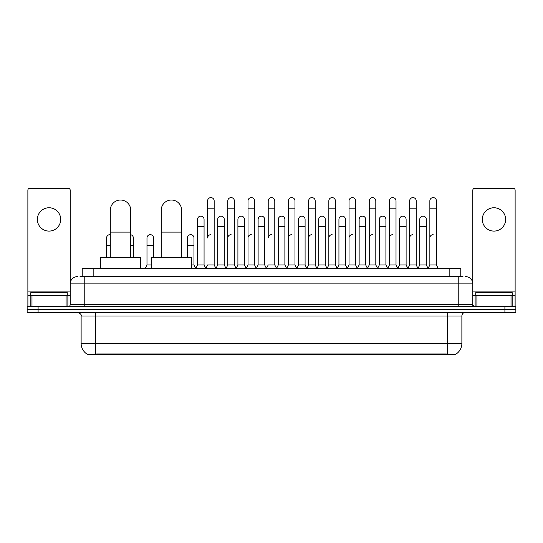 <?xml version="1.0" encoding="UTF-8"?>
<svg xmlns="http://www.w3.org/2000/svg" width="543" height="543" viewBox="0 0 543 543"><rect width="100%" height="100%" fill="white"/><g stroke="black" fill="none" stroke-linecap="round" stroke-linejoin="round"><path stroke-width="0.81" d="M80.031 276.604L84.776 276.604L80.031 276.604L82.224 276.604L82.224 268.581L460.776 268.581L460.776 276.604M455.672 354.654L87.328 354.654L87.328 354.294M81.124 343.346L95.711 343.346L95.711 315.992L81.124 315.992L81.124 343.346A12.767 12.767 0 0 0 87.369 354.321L97.17 353.948L445.83 353.948L455.631 354.321A12.767 12.767 0 0 0 461.876 343.346L461.876 315.992A3.645 3.645 0 0 1 465.521 312.347M515.85 312.347L515.85 309.429L27.15 309.429L27.15 312.347L38.091 312.347L38.091 309.429L27.15 309.429L27.15 306.51L38.091 306.51L38.091 309.429L515.85 309.429L515.85 312.347L38.091 312.347M77.479 276.604A7.297 7.297 0 0 0 70.183 283.901L70.183 304.691A1.826 1.826 0 0 1 68.364 306.51M465.521 276.604A7.297 7.297 0 0 1 472.817 283.901L84.776 283.901L84.776 276.604L462.969 276.604M511.017 306.51L511.017 295.568L515.124 295.568L515.124 306.51L515.124 190.172A1.826 1.826 0 0 0 513.298 188.346L474.636 188.346A1.826 1.826 0 0 0 472.817 190.172L472.817 304.691L474.636 306.51M515.85 306.51L515.85 309.429L515.85 306.51L38.091 306.51M67.264 295.568L67.264 292.65L30.795 292.65L30.795 295.568M49.033 207.752A11.668 11.668 0 0 0 37.358 219.42A11.668 11.668 0 0 0 49.033 231.094A11.668 11.668 0 0 0 60.701 219.42A11.668 11.668 0 0 0 49.033 207.752M66.083 306.51L66.083 295.568L31.983 295.568L31.983 306.51M84.776 306.51L84.776 283.901L70.183 283.901L70.183 190.172A1.826 1.826 0 0 0 68.364 188.346L29.702 188.346A1.826 1.826 0 0 0 27.876 190.172L27.876 295.568L31.983 295.568M66.083 295.568L70.183 295.568M27.876 306.51L27.876 295.568M512.205 295.568L512.205 292.65L475.736 292.65L475.736 295.568M110.304 257.64L110.304 210.229A10.208 10.208 0 0 1 120.512 200.021A10.208 10.208 0 0 1 130.727 210.229A10.208 10.208 0 0 0 120.512 200.021M130.727 257.64L130.727 210.229M140.569 268.581L140.569 257.64L100.455 257.64L100.455 268.581M161.217 257.64L161.217 210.229A10.208 10.208 0 0 1 171.425 200.021A10.208 10.208 0 0 1 181.64 210.229A10.208 10.208 0 0 0 171.425 200.021M181.64 257.64L181.64 210.229M191.482 268.581L191.482 257.64L151.368 257.64L151.368 268.581M205.783 268.581L207.602 264.936L214.166 264.936L215.992 268.581M214.166 264.936L214.166 200.896A3.285 3.285 0 0 0 210.888 197.611A3.285 3.285 0 0 1 211.091 197.618M210.888 234.664A3.285 3.285 0 0 0 207.602 237.949L207.602 208.186L214.166 208.186M207.602 208.186L207.602 200.896A3.285 3.285 0 0 1 210.888 197.611M225.983 268.581L227.809 264.936L234.372 264.936L236.198 268.581M234.372 264.936L234.372 200.896A3.285 3.285 0 0 0 231.094 197.611A3.285 3.285 0 0 1 231.298 197.618M227.809 264.936L227.809 208.186L234.372 208.186M227.809 208.186L227.809 200.896A3.285 3.285 0 0 1 231.094 197.611M246.189 268.581L248.015 264.936L254.579 264.936L256.405 268.581M254.579 264.936L254.579 200.896A3.285 3.285 0 0 0 251.294 197.611A3.285 3.285 0 0 1 251.504 197.618M248.015 264.936L248.015 208.186L254.579 208.186M248.015 208.186L248.015 200.896A3.285 3.285 0 0 1 251.294 197.611M266.396 268.581L268.215 264.936L274.785 264.936L276.604 268.581M274.785 264.936L274.785 200.896A3.285 3.285 0 0 0 271.5 197.611A3.285 3.285 0 0 1 271.704 197.618M271.5 234.664A3.285 3.285 0 0 0 268.215 237.949L268.215 208.186L274.785 208.186M268.215 208.186L268.215 200.896A3.285 3.285 0 0 1 271.5 197.611M286.595 268.581L288.421 264.936L294.985 264.936L296.811 268.581M306.856 268.473L305.091 264.936L298.521 264.936L296.756 268.473L294.985 264.936L294.985 200.896A3.285 3.285 0 0 0 291.706 197.611A3.285 3.285 0 0 1 291.91 197.618M276.55 268.473L278.321 264.936L284.885 264.936L286.656 268.473L288.421 264.936L288.421 208.186L294.985 208.186M288.421 208.186L288.421 200.896A3.285 3.285 0 0 1 291.706 197.611M306.802 268.581L308.628 264.936L315.191 264.936L317.017 268.581M337.217 268.581L335.398 264.936L328.834 264.936L327.062 268.473L325.291 264.936L318.727 264.936L316.963 268.473L315.191 264.936L315.191 200.896A3.285 3.285 0 0 0 311.906 197.611A3.285 3.285 0 0 1 312.116 197.618M308.628 264.936L308.628 208.186L315.191 208.186M308.628 208.186L308.628 200.896A3.285 3.285 0 0 1 311.906 197.611M357.423 268.581L355.597 264.936L349.034 264.936L347.269 268.473L345.497 264.936L338.934 264.936L337.162 268.473L335.398 264.936L335.398 208.186L328.834 208.186L328.834 264.936L327.008 268.581M328.834 208.186L328.834 200.896A3.285 3.285 0 0 1 332.323 197.618A3.285 3.285 0 0 1 335.398 200.896L335.398 208.186M377.629 268.581L375.804 264.936L369.24 264.936L367.468 268.473L365.704 264.936L359.14 264.936L357.369 268.473L355.597 264.936L355.597 208.186L349.034 208.186L349.034 264.936L347.215 268.581M349.034 208.186L349.034 200.896A3.285 3.285 0 0 1 352.522 197.618A3.285 3.285 0 0 1 355.597 200.896L355.597 208.186M397.836 268.581L396.01 264.936L389.446 264.936L387.675 268.473L385.91 264.936L379.34 264.936L377.575 268.473L375.804 264.936L375.804 208.186L369.24 208.186L369.24 264.936L367.414 268.581M369.24 208.186L369.24 200.896A3.285 3.285 0 0 1 372.729 197.618A3.285 3.285 0 0 1 375.804 200.896L375.804 208.186M418.035 268.581L416.216 264.936L409.646 264.936L407.881 268.473L406.11 264.936L399.546 264.936L397.775 268.473L396.01 264.936L396.01 208.186L389.446 208.186L389.446 264.936L387.621 268.581M389.446 208.186L389.446 200.896A3.285 3.285 0 0 1 392.935 197.618A3.285 3.285 0 0 1 396.01 200.896L396.01 208.186M428.027 268.581L429.852 264.936L429.852 208.186L436.416 208.186L436.416 264.936L438.242 268.581L436.416 264.936L429.852 264.936L428.088 268.473L426.316 264.936L419.753 264.936L417.981 268.473L416.216 264.936L416.216 208.186L409.646 208.186L409.646 264.936L407.827 268.581M409.646 208.186L409.646 200.896A3.285 3.285 0 0 1 413.135 197.618A3.285 3.285 0 0 1 416.216 200.896L416.216 208.186M429.852 208.186L429.852 200.896A3.285 3.285 0 0 1 433.341 197.618A3.285 3.285 0 0 1 436.416 200.896L436.416 208.186M195.677 268.581L197.503 264.936L204.066 264.936L205.838 268.473M204.066 264.936L204.066 219.42A3.285 3.285 0 0 0 200.991 216.148A3.285 3.285 0 0 1 204.066 219.42M197.503 264.936L197.503 226.716L204.066 226.716M197.503 226.716L197.503 219.42A3.285 3.285 0 0 1 200.991 216.148M215.938 268.473L217.709 264.936L224.273 264.936L226.037 268.473M224.273 264.936L224.273 219.42A3.285 3.285 0 0 0 221.198 216.148A3.285 3.285 0 0 1 224.273 219.42M217.709 264.936L217.709 226.716L224.273 226.716M217.709 226.716L217.709 219.42A3.285 3.285 0 0 1 221.198 216.148M236.144 268.473L237.909 264.936L244.479 264.936L246.244 268.473M244.479 264.936L244.479 219.42A3.285 3.285 0 0 0 241.397 216.148A3.285 3.285 0 0 1 244.479 219.42M237.909 264.936L237.909 226.716L244.479 226.716M237.909 226.716L237.909 219.42A3.285 3.285 0 0 1 241.397 216.148M256.344 268.473L258.115 264.936L264.679 264.936L266.45 268.473M264.679 264.936L264.679 219.42A3.285 3.285 0 0 0 261.604 216.148A3.285 3.285 0 0 1 264.679 219.42M258.115 264.936L258.115 226.716L264.679 226.716M258.115 226.716L258.115 219.42A3.285 3.285 0 0 1 261.604 216.148M284.885 264.936L284.885 219.42A3.285 3.285 0 0 0 281.81 216.148A3.285 3.285 0 0 1 284.885 219.42M278.321 264.936L278.321 226.716L284.885 226.716M278.321 226.716L278.321 219.42A3.285 3.285 0 0 1 281.81 216.148M305.091 264.936L305.091 219.42A3.285 3.285 0 0 0 302.01 216.148A3.285 3.285 0 0 1 305.091 219.42M298.521 264.936L298.521 226.716L305.091 226.716M298.521 226.716L298.521 219.42A3.285 3.285 0 0 1 302.01 216.148M325.291 264.936L325.291 219.42A3.285 3.285 0 0 0 322.216 216.148A3.285 3.285 0 0 1 325.291 219.42M318.727 264.936L318.727 226.716L325.291 226.716M318.727 226.716L318.727 219.42A3.285 3.285 0 0 1 322.216 216.148M345.497 264.936L345.497 219.42A3.285 3.285 0 0 0 342.423 216.148A3.285 3.285 0 0 1 345.497 219.42M338.934 264.936L338.934 226.716L345.497 226.716M338.934 226.716L338.934 219.42A3.285 3.285 0 0 1 342.423 216.148M365.704 264.936L365.704 219.42A3.285 3.285 0 0 0 362.629 216.148A3.285 3.285 0 0 1 365.704 219.42M359.14 264.936L359.14 226.716L365.704 226.716M359.14 226.716L359.14 219.42A3.285 3.285 0 0 1 362.629 216.148M385.91 264.936L385.91 219.42A3.285 3.285 0 0 0 382.829 216.148A3.285 3.285 0 0 1 385.91 219.42M379.34 264.936L379.34 226.716L385.91 226.716M379.34 226.716L379.34 219.42A3.285 3.285 0 0 1 382.829 216.148M406.11 264.936L406.11 219.42A3.285 3.285 0 0 0 403.035 216.148A3.285 3.285 0 0 1 406.11 219.42M399.546 264.936L399.546 226.716L406.11 226.716M399.546 226.716L399.546 219.42A3.285 3.285 0 0 1 403.035 216.148M426.316 264.936L426.316 219.42A3.285 3.285 0 0 0 423.241 216.148A3.285 3.285 0 0 1 426.316 219.42M419.753 264.936L419.753 226.716L426.316 226.716M419.753 226.716L419.753 219.42A3.285 3.285 0 0 1 423.241 216.148M106.584 257.64L106.584 245.239L110.304 245.239M106.584 245.239L106.584 237.949A3.285 3.285 0 0 1 110.304 234.691A3.285 3.285 0 0 0 110.073 234.671M493.967 207.752A11.668 11.668 0 0 0 482.299 219.42A11.668 11.668 0 0 0 493.967 231.094A11.668 11.668 0 0 0 505.642 219.42A11.668 11.668 0 0 0 493.967 207.752M511.017 295.568L476.917 295.568L476.917 306.51M472.817 295.568L476.917 295.568M472.817 306.51L472.817 304.691L458.224 304.691L458.224 276.604M133.354 257.64L133.354 237.949A3.285 3.285 0 0 0 130.727 234.732A3.285 3.285 0 0 1 133.354 237.949M145.164 268.581L146.99 264.936L151.368 264.936M153.554 257.64L153.554 237.949A3.285 3.285 0 0 0 150.479 234.671A3.285 3.285 0 0 1 153.554 237.949M146.99 264.936L146.99 245.239L153.554 245.239M146.99 245.239L146.99 237.949A3.285 3.285 0 0 1 150.479 234.671M191.482 264.936L193.966 264.936L195.731 268.473M193.966 264.936L193.966 237.949A3.285 3.285 0 0 0 190.885 234.671A3.285 3.285 0 0 1 193.966 237.949M187.403 257.64L187.403 245.239L193.966 245.239M187.403 245.239L187.403 237.949A3.285 3.285 0 0 1 190.885 234.671M227.809 237.949A3.285 3.285 0 0 1 231.094 234.664M248.015 237.949A3.285 3.285 0 0 1 251.294 234.664M288.421 237.949A3.285 3.285 0 0 1 291.706 234.664M308.628 237.949A3.285 3.285 0 0 1 311.906 234.664M328.834 237.949A3.285 3.285 0 0 1 332.112 234.664M349.034 237.949A3.285 3.285 0 0 1 352.319 234.664M369.24 264.936L369.24 237.949A3.285 3.285 0 0 1 372.525 234.664M389.446 237.949A3.285 3.285 0 0 1 392.725 234.664M416.216 264.936L416.216 237.949M409.646 237.949A3.285 3.285 0 0 1 412.931 234.664M429.852 237.949A3.285 3.285 0 0 1 433.138 234.664M445.83 354.654L445.83 353.948M97.17 354.654L97.17 353.948M93.165 276.604L93.165 268.581M449.835 276.604L449.835 268.581M447.289 312.347L447.289 315.992L95.711 315.992L95.711 312.347M461.876 315.992L447.289 315.992L447.289 343.346L461.876 343.346M447.289 354.016L447.289 343.346L95.711 343.346L95.711 354.016M504.909 312.347L504.909 306.51M70.183 304.691L458.224 304.691L458.224 306.51M70.183 291.924L27.876 291.924M70.156 305.003L70.156 295.568M67.875 295.568L67.875 306.51M27.91 295.568L27.91 306.51M30.184 306.51L30.184 295.568M110.304 232.112L130.727 232.112M161.217 232.112L181.64 232.112M515.124 291.924L472.817 291.924M515.09 306.51L515.09 295.568M512.816 295.568L512.816 306.51M472.844 295.568L472.844 305.003M475.125 306.51L475.125 295.568M130.727 245.239L133.354 245.239M81.124 315.992C81.64 314.702 80.418 313.487 77.479 312.347"/></g></svg>
